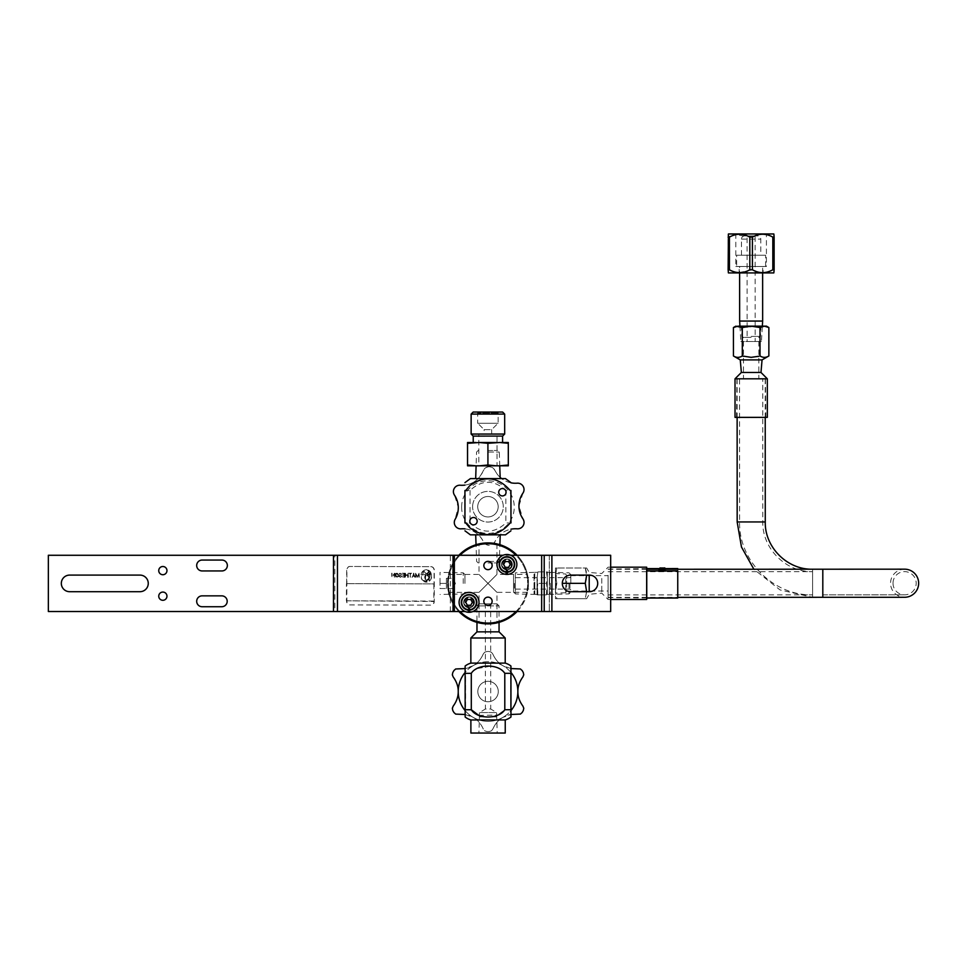 <?xml version="1.0" encoding="UTF-8"?>
<svg xmlns="http://www.w3.org/2000/svg" width="967" height="967" viewBox="0 0 967 967"><rect width="100%" height="100%" fill="white"/><g stroke="black" fill="none" stroke-linecap="round" stroke-linejoin="round"><path stroke-width="0.73" stroke-dasharray="4.83 3.63" d="M139.961 591.695A8.304 8.304 0 0 0 148.265 583.403A8.304 8.304 0 0 0 139.961 575.099L69.612 575.099A8.304 8.304 0 0 0 61.32 583.403A8.304 8.304 0 0 0 69.612 591.695L139.961 591.695M334.812 611.519L48.35 611.519L48.35 555.276L334.812 555.276L334.812 611.519L610.673 611.519L610.673 555.276L334.812 555.276M221.914 570.941A5.439 5.439 0 0 0 227.354 565.502A5.439 5.439 0 0 0 221.914 560.062L202.127 560.062A5.439 5.439 0 0 0 196.688 565.502A5.439 5.439 0 0 0 202.127 570.941L221.914 570.941M221.757 606.732L202.127 606.732A5.439 5.439 0 0 1 196.688 601.293A5.439 5.439 0 0 1 202.127 595.853L221.757 595.853A5.439 5.439 0 0 1 227.197 601.293A5.439 5.439 0 0 1 221.757 606.732M162.855 592.07A4.11 4.11 0 0 0 158.745 596.18A4.11 4.11 0 0 0 162.855 600.289A4.11 4.11 0 0 0 166.965 596.18A4.11 4.11 0 0 0 162.855 592.07M162.855 566.505A4.11 4.11 0 0 0 158.745 570.615A4.11 4.11 0 0 0 162.855 574.724A4.11 4.11 0 0 0 166.965 570.615A4.11 4.11 0 0 0 162.855 566.505M472.96 611.519L465.151 611.519M510.83 555.276L503.021 555.276M469.055 596.917A5.439 5.439 0 0 1 474.495 602.356A5.439 5.439 0 0 1 469.055 607.796A5.439 5.439 0 0 1 463.616 602.356A5.439 5.439 0 0 1 469.055 596.917A5.439 5.439 0 0 0 463.616 602.356A5.439 5.439 0 0 0 469.055 607.796A5.439 5.439 0 0 0 474.495 602.356A5.439 5.439 0 0 0 469.055 596.917M506.926 558.999A5.439 5.439 0 0 1 512.365 564.438A5.439 5.439 0 0 1 506.926 569.877A5.439 5.439 0 0 1 501.486 564.438A5.439 5.439 0 0 1 506.926 558.999A5.439 5.439 0 0 0 501.486 564.438A5.439 5.439 0 0 0 506.926 569.877A5.439 5.439 0 0 0 512.365 564.438A5.439 5.439 0 0 0 506.926 558.999M487.984 561.356A4.146 4.146 0 0 0 483.838 565.502A4.146 4.146 0 0 0 487.984 569.66A4.146 4.146 0 0 0 492.143 565.502A4.146 4.146 0 0 0 487.984 561.356M487.984 597.135A4.146 4.146 0 0 0 483.838 601.293A4.146 4.146 0 0 0 487.984 605.439A4.146 4.146 0 0 0 492.143 601.293A4.146 4.146 0 0 0 487.984 597.135M549.329 555.276L549.329 611.519L549.329 555.276M589.411 591.695A8.304 8.304 0 0 0 597.715 583.403A8.304 8.304 0 0 0 589.411 575.099L570.603 575.099A8.304 8.304 0 0 0 562.298 583.403A8.304 8.304 0 0 0 570.603 591.695L589.411 591.695M515.979 611.519A39.671 39.671 0 0 0 527.656 583.379A39.671 39.671 0 0 1 488.009 623.062A39.671 39.671 0 0 1 448.313 583.415A39.671 39.671 0 0 1 487.972 543.732A39.671 39.671 0 0 1 527.656 583.379A39.671 39.671 0 0 0 515.979 555.276M517.115 611.519A40.493 40.493 0 0 0 528.478 583.379L527.474 592.336L528.478 583.379L527.462 574.422L528.478 583.379A40.493 40.493 0 0 1 488.009 623.884A40.493 40.493 0 0 1 447.503 583.415A40.493 40.493 0 0 1 487.972 542.91A40.493 40.493 0 0 1 528.478 583.379A40.493 40.493 0 0 0 517.115 555.276M458.854 555.276A40.493 40.493 0 0 0 447.503 583.415L448.495 574.458L447.503 583.415L448.507 592.372L447.503 583.415A40.493 40.493 0 0 0 458.854 611.519M479.016 543.913C478.447 542.825 497.473 542.813 496.929 543.913C497.485 542.813 478.472 542.825 479.016 543.913L479.028 574.446L448.495 574.458M496.929 543.913L496.941 574.434L487.984 583.403L479.028 574.446L496.953 592.348L496.965 622.881C497.509 623.969 478.484 623.981 479.052 622.893C478.508 623.981 497.534 623.969 496.965 622.881M527.474 592.336L496.953 592.348L487.984 583.403L479.04 592.36L496.941 574.434L527.462 574.422M448.507 592.372L479.04 592.36L479.052 622.893M460.002 555.276A39.671 39.671 0 0 0 460.002 611.519M473.165 602.344A4.11 4.11 0 0 0 469.055 598.235A4.11 4.11 0 0 0 464.946 602.356A4.11 4.11 0 0 0 469.055 606.454A4.11 4.11 0 0 0 473.165 602.344A4.11 4.11 0 0 0 469.055 598.235A4.11 4.11 0 0 0 464.946 602.356A4.11 4.11 0 0 0 469.055 606.454A4.11 4.11 0 0 0 473.165 602.344M511.035 564.45A4.11 4.11 0 0 0 506.913 560.34A4.11 4.11 0 0 0 502.804 564.45A4.11 4.11 0 0 0 506.926 568.56A4.11 4.11 0 0 0 511.035 564.45A4.11 4.11 0 0 0 506.913 560.34A4.11 4.11 0 0 0 502.804 564.45A4.11 4.11 0 0 0 506.926 568.56A4.11 4.11 0 0 0 511.035 564.45M547.286 571.86L547.286 577.613L547.286 571.86L546.452 571.86L547.286 577.613L547.286 583.367L547.286 577.613L546.464 583.367L547.286 589.121L547.286 583.367L547.298 594.862L547.286 589.121L546.464 594.874L537.906 594.874L537.072 589.121L537.894 583.367L546.464 583.367L537.894 583.367L537.06 577.625L537.894 571.872L537.06 577.625L537.906 594.874L547.298 594.862L546.464 594.874L547.286 577.613L546.452 571.86L537.06 571.872L547.286 571.86M547.286 583.367L547.286 572.319L547.286 583.367M537.906 594.874L537.072 594.874L537.906 594.874M537.06 577.625L537.072 589.121L537.06 577.625M537.072 594.874L537.072 589.121L537.072 594.874M537.06 583.367L537.072 594.415L537.06 583.367M534.775 583.367L534.775 594.415L534.775 583.367M534.763 573.612L534.775 593.134L534.763 573.612L534.038 572.355L534.05 594.391L534.038 572.355L515.363 572.839L515.363 583.379L515.363 572.839L513.55 574.652L513.55 592.106L513.55 574.652M534.775 593.134L534.05 594.391L515.375 593.931L515.363 583.379L515.375 593.931L513.55 592.106M513.55 583.379L513.55 589.967L513.55 583.379M514.396 583.379L514.408 589.108L514.396 583.379M569.95 583.355L569.95 589.084L569.95 583.355M570.808 583.355L570.796 574.628L570.808 583.355M568.983 583.355L568.995 593.895L568.983 583.355M550.308 583.367L550.32 594.391L550.308 583.367M549.582 583.367L549.57 572.319L549.582 583.367M601.764 578.435L601.764 593.158L601.764 578.435M589.205 591.695L589.205 575.099M608.098 575.256L608.11 599.492L608.098 575.256M646.669 599.48L646.657 567.17M647.08 599.069L647.068 567.581M647.068 575.994L647.08 597.981L647.068 575.994M646.669 576.199L646.669 597.57L646.669 576.199M608.098 576.211L608.11 597.582L608.098 576.211M608.098 579.499L608.11 591.006L608.098 579.499M566.686 587.187L566.686 575.679L566.686 587.187M565.695 578.653L565.695 592.747L565.695 578.653M556.194 588.226L556.182 573.624L556.194 588.226M555.469 588.843L555.469 572.367L555.469 588.843M555.457 568.016L555.469 575.691L555.457 568.016L556.835 568.016L555.469 575.691L555.469 591.018L555.469 575.691L556.835 583.355L555.469 591.018L555.469 598.694L555.469 591.018L556.847 598.694L555.469 598.694L556.847 598.694L555.469 591.018L556.835 583.355L555.469 575.691L556.835 568.016L555.457 568.016M586.643 591.695L585.277 598.682L586.643 591.006L585.277 583.343C587.114 578.23 587.114 573.117 585.265 568.004L556.835 568.016L585.265 568.004C587.114 568.004 587.114 568.004 585.265 568.004C587.114 568.004 587.114 568.004 585.265 568.004L586.643 575.679M585.277 583.343L562.298 583.355M585.277 598.682C587.126 598.682 587.126 598.682 585.277 598.682C587.126 598.682 587.126 598.682 585.277 598.682L556.847 598.694L585.277 598.682M608.098 583.331L608.11 597.388L608.098 583.331M822.808 569.212L822.808 597.304L822.808 583.258L822.808 597.304L904.604 597.28A14.046 14.046 0 0 1 890.559 583.234A14.046 14.046 0 0 1 904.592 569.176L822.808 569.212L822.808 583.258L822.808 569.212L812.582 569.212L812.594 597.304L812.582 569.212M767.314 378.798L735.017 378.81M893.012 583.234A11.592 11.592 0 0 0 904.604 594.826A11.592 11.592 0 0 0 916.196 583.222A11.592 11.592 0 0 0 904.592 571.63A11.592 11.592 0 0 0 893.012 583.234M760.981 372.464L741.351 372.464M740.263 359.905L762.056 359.905M735.029 417.369L767.339 417.357M735.44 417.78L766.928 417.768M751.178 417.78L765.84 417.768L751.178 417.78M751.178 417.369L765.429 417.357L751.178 417.369M751.166 378.798L736.914 378.81L751.166 378.798M751.154 337.386L743.478 337.386L751.154 337.386M751.154 336.395L760.558 336.383L751.154 336.395M751.154 326.894L741.411 326.894L751.154 326.894M766.48 326.157L735.814 326.169M768.862 327.535L764.426 326.157L760.002 327.535L751.141 326.169L742.293 327.535L737.869 326.169L733.433 327.547M760.002 327.535L760.014 355.977C762.963 357.814 765.912 357.814 768.862 355.965M743.49 356.303L751.154 357.343L758.829 356.291M733.445 355.977C736.407 357.826 739.356 357.826 742.305 355.977L742.293 327.535M659.953 570.083L664.861 570.083M659.953 567.593L659.953 570.494L659.953 569.345L664.861 569.345L664.861 570.494L664.861 567.593M647.08 598.041L647.068 568.596L647.08 598.041M677.758 598.029L677.746 568.584M658.575 571.376L666.239 571.376L658.575 571.715L658.575 569.527L658.575 571.715M666.239 569.527L658.575 569.527M677.746 569.261L677.746 570.905M647.068 571.267L677.746 571.255M658.575 569.901L666.239 569.901M659.953 569.345L659.953 570.917M659.953 570.494L664.861 570.47L659.953 570.494M469.418 607.578L469.418 612.304A9.96 9.96 0 0 1 459.095 602.356A9.96 9.96 0 0 1 468.777 592.396A9.96 9.96 0 0 1 478.991 601.812A9.96 9.96 0 0 1 469.865 612.28L469.865 607.53A5.234 5.234 0 0 0 474.265 601.812A5.234 5.234 0 0 0 468.777 597.122A5.234 5.234 0 0 0 463.822 602.356A5.234 5.234 0 0 0 469.418 607.578L468.233 607.53L468.233 610.08M469.865 607.53L468.681 607.578A5.234 5.234 0 0 0 474.277 602.598A5.234 5.234 0 0 0 469.176 597.122A5.234 5.234 0 0 0 463.822 602.356A5.234 5.234 0 0 0 468.233 607.53M468.681 607.578L468.681 610.117M469.865 612.28L468.681 612.304M507.288 569.66L507.288 574.398A9.96 9.96 0 0 1 496.965 564.438A9.96 9.96 0 0 1 506.648 554.49A9.96 9.96 0 0 1 516.861 563.894A9.96 9.96 0 0 1 507.735 574.362L507.735 569.611A5.234 5.234 0 0 0 512.135 563.894A5.234 5.234 0 0 0 506.648 559.216A5.234 5.234 0 0 0 501.692 564.438A5.234 5.234 0 0 0 507.288 569.66L506.104 569.611L506.104 572.174M507.735 569.611L506.563 569.66A5.234 5.234 0 0 0 512.147 564.692A5.234 5.234 0 0 0 507.046 559.204A5.234 5.234 0 0 0 501.692 564.438A5.234 5.234 0 0 0 506.104 569.611M506.563 569.66L506.563 572.198M507.735 574.362L506.563 574.398M473.757 602.356A4.702 4.702 0 0 0 469.055 597.654A4.702 4.702 0 0 0 464.353 602.356A4.702 4.702 0 0 0 469.055 607.058A4.702 4.702 0 0 0 473.757 602.356M474.168 602.356A5.113 5.113 0 0 0 469.055 597.243A5.113 5.113 0 0 0 463.942 602.356A5.113 5.113 0 0 1 469.055 597.243A5.113 5.113 0 0 1 474.168 602.356A5.113 5.113 0 0 1 469.055 607.469A5.113 5.113 0 0 1 463.942 602.356A5.113 5.113 0 0 0 469.055 607.469A5.113 5.113 0 0 0 474.168 602.356M476.828 602.356A7.772 7.772 0 0 0 469.055 594.584A7.772 7.772 0 0 0 461.283 602.356A7.772 7.772 0 0 0 469.055 610.129A7.772 7.772 0 0 0 476.828 602.356M467.387 599.467L465.719 602.356L467.387 605.233L470.724 605.233L472.38 602.356L470.724 599.467L467.387 599.467M511.628 564.438A4.702 4.702 0 0 0 506.926 559.736A4.702 4.702 0 0 0 502.224 564.438A4.702 4.702 0 0 0 506.926 569.14A4.702 4.702 0 0 0 511.628 564.438M512.039 564.438A5.113 5.113 0 0 0 506.926 559.325A5.113 5.113 0 0 0 501.813 564.438A5.113 5.113 0 0 1 506.926 559.325A5.113 5.113 0 0 1 512.039 564.438A5.113 5.113 0 0 1 506.926 569.551A5.113 5.113 0 0 1 501.813 564.438A5.113 5.113 0 0 0 506.926 569.551A5.113 5.113 0 0 0 512.039 564.438M514.698 564.438A7.772 7.772 0 0 0 506.926 556.678A7.772 7.772 0 0 0 499.153 564.438A7.772 7.772 0 0 0 506.926 572.21A7.772 7.772 0 0 0 514.698 564.438M505.257 561.561L503.589 564.438L505.257 567.327L508.594 567.327L510.25 564.438L508.594 561.561L505.257 561.561M431.173 566.698A3.687 3.143 -90 0 1 434.304 570.397L434.243 601.474A3.687 3.143 -90 0 1 431.089 605.149L349.957 604.907A3.687 3.143 -90 0 1 346.827 601.22L346.887 570.143A3.687 3.143 -90 0 1 350.042 566.469L430.956 566.698A3.687 3.143 -90 0 1 434.098 570.397L434.062 583.887L346.44 583.633L433.857 583.887L433.82 601.063L346.404 600.809L346.44 583.633M346.645 583.633L346.682 570.143A3.687 3.143 -90 0 1 349.824 566.469L430.956 566.698M346.609 600.809L434.026 601.474A3.687 3.143 -90 0 1 430.883 605.149L349.752 604.907A3.687 3.143 -90 0 1 346.609 601.22L346.404 600.809M413.731 573.588L413.066 575.933L414.372 575.933L413.731 573.588L412.849 575.933L414.166 575.933L413.513 573.588M397.183 573.709L395.878 574.579L396.603 576.755L397.836 576.235L397.848 574.229L396.397 573.709L395.66 574.579L395.878 576.489L397.256 576.67L397.703 574.579L396.978 573.709M429.07 572.234A5.633 4.811 -90 0 0 426.423 573.733A5.173 4.424 -90 0 1 424.138 570.373A6.189 5.294 -90 0 1 426.435 569.756A6.189 5.294 -90 0 1 426.991 569.793A5.742 4.908 -90 0 1 429.07 572.234L428.852 572.234A5.633 4.811 90 0 0 426.217 573.733A5.173 4.424 -90 0 1 423.933 570.373A6.189 5.294 -90 0 1 426.229 569.756A6.189 5.294 -90 0 1 426.785 569.793A5.742 4.908 -90 0 1 428.852 572.234M423.437 581.058A6.358 5.439 -90 0 0 424.706 581.227A6.358 5.439 -90 0 0 425.843 581.094A5.633 4.811 -90 0 0 426.677 582.146A6.189 5.294 -90 0 1 426.435 582.146A6.189 5.294 -90 0 1 423.437 581.058L423.22 581.058A6.358 5.439 90 0 0 424.489 581.227A6.358 5.439 90 0 0 425.625 581.094A5.633 4.811 90 0 0 426.471 582.146A6.189 5.294 -90 0 1 426.229 582.146A6.189 5.294 -90 0 1 423.22 581.058M426.096 580.381A4.992 4.267 -90 0 1 426.35 574.797A4.883 4.182 -90 0 1 428.865 577.928A5.742 4.908 -90 0 1 426.096 580.381L425.879 580.381A4.992 4.267 -90 0 1 426.133 574.797A4.883 4.182 -90 0 1 428.647 577.928A5.742 4.908 -90 0 1 425.879 580.381M426.411 580.913A6.358 5.439 -90 0 0 429.01 578.75A4.883 4.182 -90 0 1 428.586 581.614A6.189 5.294 -90 0 1 427.474 582.025A4.992 4.267 -90 0 1 426.411 580.913L426.193 580.913A6.358 5.439 90 0 0 428.804 578.75A4.883 4.182 -90 0 1 428.369 581.614A6.189 5.294 -90 0 1 427.269 582.025A4.992 4.267 -90 0 1 426.193 580.913M429.288 581.179A6.189 5.294 -90 0 0 431.415 573.818A5.838 4.992 -90 0 1 430.134 574.628A6.358 5.439 -90 0 1 429.408 578.061A5.464 4.678 -90 0 1 429.288 581.179L429.07 581.179A5.464 4.678 90 0 0 429.191 578.061A6.358 5.439 90 0 0 429.928 574.628A5.838 4.992 90 0 0 431.197 573.818A6.189 5.294 -90 0 1 429.07 581.179M430.714 572.295A6.189 5.294 -90 0 0 428.381 570.192A6.358 5.439 -90 0 1 429.626 572.174A5.633 4.811 -90 0 1 429.747 572.174A5.633 4.811 -90 0 1 430.714 572.295L430.496 572.295A5.633 4.811 90 0 0 429.529 572.174A5.633 4.811 90 0 0 429.421 572.174A6.358 5.439 90 0 0 428.163 570.192A6.189 5.294 -90 0 1 430.496 572.295M426.979 574.011A4.992 4.267 -90 0 1 429.3 572.851A5.742 4.908 -90 0 1 429.578 574.12A5.173 4.424 -90 0 1 428.429 574.301A5.173 4.424 -90 0 1 426.979 574.011L426.773 574.011A4.992 4.267 -90 0 1 429.082 572.851A5.742 4.908 -90 0 1 429.36 574.12A5.173 4.424 -90 0 1 428.224 574.301A5.173 4.424 -90 0 1 426.773 574.011M430.073 573.927A6.358 5.439 -90 0 0 429.844 572.827A4.992 4.267 -90 0 1 431.137 573.093A6.189 5.294 -90 0 1 431.173 573.189A5.173 4.424 -90 0 1 430.073 573.927L429.868 573.927A6.358 5.439 90 0 0 429.638 572.827A4.992 4.267 -90 0 1 430.919 573.093A6.189 5.294 -90 0 1 430.968 573.189A5.173 4.424 -90 0 1 429.868 573.927M429.179 577.239A5.464 4.678 -90 0 0 427.535 574.882A5.838 4.992 -90 0 0 428.429 574.966A5.838 4.992 -90 0 0 429.614 574.809A5.742 4.908 -90 0 1 429.179 577.239L428.961 577.239A5.464 4.678 90 0 0 427.317 574.882A5.838 4.992 90 0 0 428.224 574.966A5.838 4.992 90 0 0 429.408 574.809A5.742 4.908 -90 0 1 428.961 577.239M425.794 574.603A5.633 4.811 -90 0 0 425.54 580.538A5.742 4.908 -90 0 1 424.706 580.623A5.742 4.908 -90 0 1 422.374 579.934A6.189 5.294 -90 0 1 421.213 576.997A4.883 4.182 -90 0 1 424.876 574.483A4.883 4.182 -90 0 1 425.794 574.603L425.577 574.603A5.633 4.811 90 0 0 425.323 580.538A5.742 4.908 -90 0 1 424.489 580.623A5.742 4.908 -90 0 1 422.168 579.934A6.189 5.294 -90 0 1 421.008 576.997A4.883 4.182 -90 0 1 424.658 574.483A4.883 4.182 -90 0 1 425.577 574.603M423.413 570.856A4.255 3.638 -90 0 1 421.165 575.413A6.189 5.294 -90 0 1 423.413 570.856L423.208 570.856A4.255 3.638 -90 0 1 420.947 575.413A6.189 5.294 -90 0 1 423.208 570.856M416.197 574.12L416.197 577.335L415.762 573.238L417.502 576.9L419.267 573.25L419.255 577.347L418.82 574.12L417.792 577.335L415.991 574.12L415.544 577.335L415.556 573.238L417.297 576.9L419.049 573.25L419.037 577.347L418.614 574.12L417.587 577.335L415.991 574.12M413.441 573.238L415.169 577.335L414.444 576.284L412.994 576.284L412.256 577.323L413.803 573.238L414.964 577.335L414.239 576.284L412.776 576.284L412.051 577.323L413.223 573.238M408.92 573.226L411.688 573.226L410.516 573.661L410.516 577.311L410.081 573.661L408.703 573.226L411.471 573.226L410.31 573.661L410.298 577.311L409.875 573.661L408.703 573.226M407.893 577.311L407.893 575.389L405.85 575.389L405.415 577.299L405.427 573.213L405.85 574.869L407.893 574.869L408.34 573.226L408.328 577.311L407.675 577.311L407.687 575.389L405.644 575.389L405.197 577.299L405.209 573.213L405.644 574.869L407.687 574.869L408.122 573.226L407.675 577.311M402.212 576.767L404.399 576.779L404.399 575.389L402.502 575.377L404.399 574.857L404.399 573.733L402.212 573.201L404.835 573.213L404.835 577.299L401.994 576.767L404.182 576.779L404.182 575.389L402.296 574.857L404.182 574.857L404.194 573.733L402.006 573.201L404.629 573.213L404.617 577.299L401.994 576.767M399.589 574.156L400.108 573.201L401.341 573.806L401.051 575.196L399.371 575.981L400.024 576.767L401.631 576.163L400.604 577.287L398.936 575.897L400.906 573.987L398.948 574.156L399.891 573.201L401.124 573.806L400.834 575.196L399.153 575.981L399.806 576.767L401.414 576.163L400.398 577.287L398.718 576.332L400.689 574.676L400.471 573.806L399.383 574.156M397.195 573.189L398.356 574.579L398.126 576.67L397.183 577.275L395.648 576.67L395.443 574.579L396.24 573.274L397.63 573.455L397.63 577.021L396.023 577.19L395.225 575.885L395.443 573.794L396.978 573.189M394.415 577.275L394.415 573.697L391.937 577.263L391.949 573.177L392.372 576.658L394.862 573.177L394.85 577.275L394.198 577.275L394.21 573.697L391.72 577.263L391.732 573.177L392.167 576.658L394.645 573.177L394.198 577.275M446.403 583.415L446.403 588.528L446.403 580.865L446.403 583.415L440.021 583.427L446.403 583.415M452.786 583.415L452.786 578.302L452.786 583.415M446.403 580.865L446.403 578.314L446.403 580.865M446.403 578.314L452.786 578.302L455.421 583.415L452.786 588.528L440.021 588.54L440.009 578.314L440.021 588.54L446.403 588.528L446.403 585.978L446.403 588.528M440.021 583.427L440.009 572.379L440.021 583.427M448.531 583.415L448.543 594.463L448.531 583.415M463.229 583.415L463.229 572.827L463.229 583.415M464.958 583.415L464.958 574.555L464.958 583.415M739.139 266.493L763.108 266.481L739.139 266.493L739.139 272.924L763.108 272.924L763.108 266.481M739.622 266.493L762.625 266.481L739.622 266.493L739.622 272.924M763.108 272.924L739.139 272.924M728.429 272.936L773.83 272.912M728.127 272.621L728.127 269.793L736.781 272.392M738.836 272.609L752.435 269.781C759.228 273.576 766.033 273.576 772.826 269.769L774.132 269.769L774.132 272.609M728.127 269.793L728.115 234.28M773.818 233.954L728.417 233.966M766.408 233.954L735.814 233.966L766.408 233.954L766.42 266.481L735.827 266.493L735.814 233.966M774.12 234.256L774.12 237.096L772.814 237.096C766.009 233.301 759.216 233.301 752.423 237.108L735.428 234.776M734.195 235.102L730.895 236.383M729.432 269.793L729.42 237.108L728.115 237.108M749.824 269.781L749.812 237.108M752.423 237.108L752.435 269.781M772.826 269.769L772.814 237.096M774.12 237.096L774.132 269.769M735.827 266.493L766.42 266.481M736.636 266.493L765.622 266.481L736.636 266.493L736.636 255.215L765.61 255.203L736.636 255.215M765.622 266.481L765.61 255.203M760.787 255.215L741.459 255.215L760.787 255.215L760.775 239.115A3.215 3.215 0 0 0 757.56 235.888L744.675 235.9L757.56 235.888M741.459 255.215L741.459 239.115A3.215 3.215 0 0 1 744.675 235.9M755.142 235.888L747.092 235.9L755.142 235.888L755.179 341.496L747.128 341.508L747.092 235.9M761.428 341.496L740.879 341.508L761.428 341.496L762.347 326.157M747.128 341.508L755.179 341.496M739.948 326.169L740.879 341.508M762.649 321.056L739.646 321.056M762.625 272.924L762.625 266.481M470.409 534.848L505.511 534.824M487.96 534.836L500.229 534.824L487.96 534.836M487.972 561.392L499.323 561.392L487.972 561.392M487.972 562.951L497.715 562.939L487.972 562.951M510.963 522.035L510.963 522.942L505.85 523.014C493.932 533.844 482.001 533.857 470.059 523.038L464.946 522.966L464.946 522.059M464.934 491.405L464.934 490.499L470.047 490.414C481.977 479.584 493.907 479.584 505.826 490.402L510.939 490.474L510.963 522.942M505.826 490.402L505.85 523.014M510.939 490.474L510.939 491.381M470.385 478.605L505.475 478.592M487.936 478.605L500.205 478.592L487.936 478.605M487.912 452.036L499.262 452.036L487.912 452.036M487.912 450.489L497.654 450.477L487.912 450.489M510.951 516.414L510.939 493.388L510.951 516.414M510.951 501.728L510.54 493.388L510.951 501.728M464.934 490.499L464.946 522.966M464.946 516.438L465.345 493.412L464.946 516.438M464.934 493.412L464.946 501.752L465.345 493.412M470.047 490.414L470.059 523.038M498.174 506.708A10.226 10.226 0 0 1 487.948 516.946A10.226 10.226 0 0 1 477.722 506.72A10.226 10.226 0 0 1 487.936 496.494A10.226 10.226 0 0 1 498.174 506.708A10.226 10.226 0 0 1 487.948 516.946A10.226 10.226 0 0 1 477.722 506.72A10.226 10.226 0 0 1 487.936 496.494A10.226 10.226 0 0 1 498.174 506.708M477.178 521.177A3.687 3.687 0 0 0 473.492 517.502A3.687 3.687 0 0 0 469.817 521.189A3.687 3.687 0 0 0 473.504 524.863A3.687 3.687 0 0 0 477.178 521.177M506.079 492.251A3.687 3.687 0 0 0 502.393 488.565A3.687 3.687 0 0 0 498.718 492.251A3.687 3.687 0 0 0 502.405 495.926A3.687 3.687 0 0 0 506.079 492.251M500.157 477.384A22.737 22.737 0 0 1 494.899 470.349A6.382 6.382 0 0 0 483.198 470.796C478.508 480.877 470.856 485.688 460.268 485.229C456.098 485.41 453.813 487.525 453.402 491.599L458.285 507.095L454.297 522.482C454.635 526.483 456.92 528.611 461.174 528.84C471.28 528.502 478.701 532.781 483.427 541.677A6.382 6.382 0 0 0 494.935 541.677A22.737 22.737 0 0 1 510.963 529.191M510.939 482.811A22.737 22.737 0 0 1 501.607 478.592M464.958 528.864A22.737 22.737 0 0 1 483.427 541.677C487.332 546.464 491.163 546.464 494.935 541.677C499.552 532.829 506.974 528.55 517.176 528.816C521.382 528.623 523.667 526.507 524.054 522.446L518.953 505.995L524.029 489.544C523.618 485.47 521.322 483.343 517.152 483.186C506.986 483.488 499.564 479.209 494.899 470.349C490.873 465.429 486.969 465.574 483.198 470.796A22.737 22.737 0 0 1 464.934 485.108M472.609 506.72A15.339 15.339 0 0 1 487.936 491.381A15.339 15.339 0 0 1 503.287 506.708A15.339 15.339 0 0 1 487.96 522.047A15.339 15.339 0 0 1 472.609 506.72A15.339 15.339 0 0 0 487.96 522.047A15.339 15.339 0 0 0 503.287 506.708A15.339 15.339 0 0 0 487.936 491.381A15.339 15.339 0 0 0 472.609 506.72M461.634 507.095A26.314 26.314 0 0 1 487.936 480.768A26.314 26.314 0 0 1 514.263 507.071A26.314 26.314 0 0 1 487.96 533.397A26.314 26.314 0 0 1 461.634 507.095M508.304 442.499L499.758 442.499L508.304 443.321M467.52 443.333L476.066 442.511L467.52 442.523M476.066 442.511L487.912 443.321L496.446 442.499L479.378 442.511M496.446 442.499L499.758 442.499M473.226 442.511L502.598 442.499L473.226 442.511M473.226 436.093L502.586 436.081L473.226 436.093M473.189 436.093L502.635 436.081M471.134 434.05L504.677 434.038M504.665 414.081L471.134 414.094M502.622 412.039L473.177 412.051M499.141 412.039L476.646 412.051L499.141 412.039A1.027 1.027 0 0 0 498.126 413.054L498.126 423.28L477.674 423.292L498.126 423.28M476.646 412.051A1.027 1.027 0 0 1 477.674 413.066L477.674 423.292M477.783 423.292L498.029 423.28L477.783 423.292L484.116 429.626L491.683 429.626L498.029 423.28M491.695 434.328L491.683 429.626L484.116 429.626L484.129 434.328L491.695 434.328L484.129 434.328M478.81 434.34L497.002 434.328L478.81 434.34L478.822 465.828L497.026 465.816L497.002 434.328M467.532 465.828L508.316 465.804M497.026 465.816L478.822 465.828M508.316 464.994L499.77 465.816L499.262 452.036L497.654 450.477M496.458 465.816L487.924 465.006L479.39 465.828M476.078 465.828L467.532 465.018M487.912 443.321L487.924 465.006M465.562 706.877L465.55 676.199L465.151 706.877M465.163 717.031L465.139 673.346L471.292 673.334L471.304 709.742L465.151 709.742M465.151 696.651L465.139 676.199L465.151 696.651M478.762 715.399L498.283 715.012M503.976 710.83L504.798 709.718L510.963 709.718L510.939 673.322L504.786 673.322L503.952 672.21M505.233 719.944L470.881 719.956M470.893 733.046L505.245 733.034M478.919 733.046L497.219 733.034L478.919 733.046L479.414 716.885L496.712 716.885L497.219 733.034M496.712 716.885L479.414 716.885M479.427 716.885L496.687 716.885L479.427 716.885L479.427 712.594L496.687 712.582L479.427 712.594L485.398 709.004L490.716 709.004L496.687 712.582L496.687 716.885M484.322 603.843L485.337 604.871L485.398 709.004L490.716 709.004L490.656 604.871L485.337 604.871L490.656 604.871L491.683 603.843L484.322 603.843L491.683 603.843M479.003 603.855L497.002 603.843L479.003 603.855L476.961 605.898L499.045 605.886L476.961 605.898L476.973 622.361M497.002 603.843L499.045 605.886L499.057 622.349M476.973 631.862L499.057 631.85M505.197 637.99L470.844 638.002M510.939 666.021L510.939 673.322M500.833 669.454L499.552 668.681M498.235 668.028L495.285 666.976M493.786 666.614L492.215 666.336M490.692 666.154L476.501 668.705M475.232 669.466L472.996 671.279M472.875 671.4L471.292 673.334M470.856 663.12L505.209 663.096M504.798 709.718L504.786 673.322M477.819 691.538A10.226 10.226 0 0 0 488.057 701.752A10.226 10.226 0 0 0 498.271 691.526A10.226 10.226 0 0 0 488.045 681.3A10.226 10.226 0 0 0 477.819 691.538A10.226 10.226 0 0 1 488.045 681.3A10.226 10.226 0 0 1 498.271 691.526A10.226 10.226 0 0 1 488.057 701.752A10.226 10.226 0 0 1 477.819 691.538M510.939 672.428A29.808 29.808 0 0 0 465.139 672.452M465.151 710.624A29.808 29.808 0 0 0 510.963 710.6M510.939 668.548L502.937 665.707C498.549 663.253 495.164 659.361 492.807 654.006L491.381 652.229L489.217 651.504A40.034 40.034 0 0 0 486.836 651.504L484.672 652.229L483.246 654.018C480.901 659.361 477.517 663.265 473.129 665.719L465.127 668.572M452.326 674.809L452.786 672.573A40.034 40.034 0 0 1 453.97 670.506L455.675 668.983L457.935 668.656C463.737 669.285 468.802 668.306 473.129 665.719C477.517 663.265 480.889 659.361 483.246 654.018L484.672 652.229L486.836 651.504A40.034 40.034 0 0 1 489.217 651.504L491.381 652.229L492.807 654.006C495.164 659.361 498.537 663.253 502.937 665.707C507.264 668.282 512.329 669.249 518.131 668.62L520.391 668.959L522.095 670.469A40.034 40.034 0 0 1 523.292 672.536L523.751 674.761L522.917 676.888C519.46 681.602 517.78 686.473 517.865 691.514C517.78 696.542 519.472 701.413 522.929 706.128L523.776 708.255L523.316 710.491A40.034 40.034 0 0 1 522.12 712.558L520.415 714.069L518.155 714.408C512.353 713.779 507.288 714.758 502.973 717.345A29.808 29.808 0 0 1 458.237 691.55C458.31 686.51 456.617 681.638 453.16 676.924L452.326 674.809M465.151 714.504L473.153 717.357C468.838 714.77 463.773 713.803 457.959 714.444L455.699 714.105L453.994 712.594A40.034 40.034 0 0 1 452.798 710.527L452.338 708.291L453.172 706.164C456.629 701.45 458.31 696.578 458.237 691.55A29.808 29.808 0 0 1 502.937 665.707A29.808 29.808 0 0 1 502.973 717.345C498.573 719.786 495.201 723.691 492.844 729.045L491.429 730.834L489.266 731.548A40.034 40.034 0 0 1 486.872 731.548A40.034 40.034 0 0 0 489.266 731.548L491.429 730.834L492.844 729.045C495.201 723.691 498.573 719.799 502.973 717.345L510.963 714.48M483.295 729.045C480.937 723.703 477.553 719.799 473.153 717.357C477.553 719.799 480.925 723.703 483.295 729.045L484.709 730.834L486.872 731.548L484.709 730.834L483.295 729.045M510.951 696.627L510.939 676.175L510.552 706.853L510.528 676.175L510.552 706.853M333.482 611.519L333.482 555.276M541.665 611.519L541.665 555.276M454.345 555.276L454.345 611.519M551.891 555.276L551.891 611.519M450.368 611.519L450.368 555.276M765.272 521.938L737.168 521.938M751.214 521.938L739.622 521.938L751.214 521.938M812.582 583.258L812.594 594.85L812.582 583.258M664.861 569.273L659.953 569.273M659.953 570.071L664.861 570.071M664.861 569.212L659.953 569.212M659.953 569.611L664.861 569.611M659.953 568.874L664.861 568.874M664.861 571.146L659.953 571.146M741.459 239.115L760.775 239.115L741.459 239.115M498.126 413.054L477.674 413.066L498.126 413.054M537.06 572.331L534.763 572.331M537.072 594.415L534.775 594.415M570.796 576.779L569.95 577.625L514.396 577.662L513.55 576.803M570.808 589.93L569.95 589.084L514.408 589.108L513.55 589.967M570.796 574.628L568.983 572.815L550.308 572.343L549.57 573.6M549.582 593.122L550.32 594.391L568.995 593.895L570.808 592.082M549.57 572.319L547.286 572.319M549.582 594.403L547.298 594.403M610.673 599.492L608.11 599.492L601.764 593.158L589.217 594.246L586.655 598.682M610.673 567.182L608.098 567.182L601.764 573.528L589.205 572.44L586.643 568.004M608.098 569.08L647.068 568.656M608.11 597.582L647.08 597.981M555.469 572.367L556.182 573.624L565.683 573.951L566.686 575.679L608.098 575.667M565.695 592.735L566.686 591.018L608.11 591.006M565.695 592.747L556.194 593.085L555.469 594.342M608.098 569.285L647.068 569.273M608.11 597.388L677.758 597.364M822.808 597.304L812.594 597.304L780.043 589.93L753.873 569.237M737.132 417.78L737.12 378.81M765.223 417.768L765.211 378.798M608.11 594.935L812.594 594.85C773.612 595.877 738.631 560.92 739.622 521.938L739.574 378.81M822.808 594.85L904.604 594.826L822.808 594.85M608.098 571.739L812.582 571.666C786.002 572.367 762.141 548.519 762.806 521.938L762.758 378.798M765.417 378.798L765.84 417.768M736.914 378.81L736.516 417.78M762.129 326.157L760.884 326.882L760.558 336.383L758.817 337.374L758.829 378.798M740.166 326.169L741.411 326.894L741.749 336.395L743.478 337.386L743.502 378.798M677.758 597.63L647.08 597.63M464.97 592.263L463.241 593.992L440.021 594.463M464.958 574.555L463.229 572.827L440.009 572.379M478.242 562.951L476.634 561.404L476.042 544.711M497.715 562.939L499.323 561.392L499.891 544.699M478.182 450.489L476.574 452.048L476.102 465.828"/><path stroke-width="1.45" d="M148.265 583.403A8.304 8.304 0 0 1 139.961 591.695L69.612 591.695A8.304 8.304 0 0 1 61.32 583.403A8.304 8.304 0 0 1 69.612 575.099L139.961 575.099A8.304 8.304 0 0 1 148.265 583.403M510.83 555.276L610.673 555.276L610.673 611.519L472.96 611.519M465.151 611.519L48.35 611.519L48.35 555.276L503.021 555.276M544.216 555.276L544.216 611.519L544.216 555.276M487.984 561.356A4.146 4.146 0 0 1 492.143 565.502A4.146 4.146 0 0 1 487.984 569.66A4.146 4.146 0 0 1 483.838 565.502A4.146 4.146 0 0 1 487.984 561.356M487.984 605.439A4.146 4.146 0 0 1 483.838 601.293A4.146 4.146 0 0 1 487.984 597.135A4.146 4.146 0 0 1 492.143 601.293A4.146 4.146 0 0 1 487.984 605.439M221.914 560.062A5.439 5.439 0 0 1 227.354 565.502A5.439 5.439 0 0 1 221.914 570.941L202.127 570.941A5.439 5.439 0 0 1 196.688 565.502A5.439 5.439 0 0 1 202.127 560.062L221.914 560.062M202.127 606.732L221.757 606.732A5.439 5.439 0 0 0 227.197 601.293A5.439 5.439 0 0 0 221.757 595.853L202.127 595.853A5.439 5.439 0 0 0 196.688 601.293A5.439 5.439 0 0 0 202.127 606.732M162.855 600.289A4.11 4.11 0 0 1 158.745 596.18A4.11 4.11 0 0 1 162.855 592.07A4.11 4.11 0 0 1 166.965 596.18A4.11 4.11 0 0 1 162.855 600.289M162.855 574.724A4.11 4.11 0 0 1 158.745 570.615A4.11 4.11 0 0 1 162.855 566.505A4.11 4.11 0 0 1 166.965 570.615A4.11 4.11 0 0 1 162.855 574.724M589.411 575.099A8.304 8.304 0 0 1 597.715 583.403A8.304 8.304 0 0 1 589.411 591.695L570.603 591.695A8.304 8.304 0 0 1 562.298 583.403A8.304 8.304 0 0 1 570.603 575.099L589.411 575.099M517.115 555.276A40.493 40.493 0 0 0 458.854 555.276M458.854 611.519A40.493 40.493 0 0 0 517.115 611.519M460.002 611.519A39.671 39.671 0 0 0 515.979 611.519M515.979 555.276A39.671 39.671 0 0 0 460.002 555.276M589.205 575.099L589.205 591.695M610.673 567.182L646.657 567.17L646.669 575.244L646.669 599.48L610.673 599.492M646.657 567.17L646.669 599.48M586.631 575.099L585.277 583.343L586.643 591.695M585.277 583.343L562.298 583.355M918.65 583.222A14.046 14.046 0 0 1 904.604 597.28L822.808 597.304L822.808 569.212L904.592 569.176A14.046 14.046 0 0 1 918.65 583.222M760.981 372.464L767.314 378.798L735.017 378.81L741.351 372.464L760.981 372.464L762.056 359.905L740.263 359.905L733.445 355.977L733.433 327.547L737.869 326.169L764.426 326.157L766.48 326.157L768.862 327.535L764.426 326.157L760.002 327.535L751.141 326.169L742.293 327.535L735.814 326.169L733.433 327.547M767.314 378.798L767.339 417.357L751.178 417.369L735.029 417.369L735.017 378.81M767.339 417.357L735.029 417.369M762.056 359.905L768.862 355.965L768.862 327.535M758.829 356.291L751.154 357.343L742.305 355.977C739.356 357.826 736.407 357.826 733.445 355.977M768.862 355.965C765.912 357.814 762.963 357.814 760.014 355.977L760.002 327.535M742.293 327.535L742.305 355.977L743.49 356.303M659.953 568.596L664.861 568.596M659.953 567.992L664.861 567.992M664.861 570.699L664.861 569.345M664.861 570.808L659.953 570.917L659.953 568.934L664.861 568.934L664.861 570.808L659.953 570.808M647.068 568.596L677.746 568.584L647.068 569.007M664.861 570.917L677.746 570.905L677.758 598.029L647.08 598.041M659.953 570.917L647.068 570.917M468.233 610.08L468.233 612.28L469.418 612.304M468.681 610.117L468.681 612.304A9.96 9.96 0 0 0 479.003 602.598A9.96 9.96 0 0 0 469.176 592.396A9.96 9.96 0 0 0 459.095 602.356A9.96 9.96 0 0 0 468.233 612.28M506.104 572.174L506.104 574.362L507.288 574.398M506.563 572.198L506.563 574.398A9.96 9.96 0 0 0 516.874 564.692A9.96 9.96 0 0 0 507.046 554.49A9.96 9.96 0 0 0 496.965 564.438A9.96 9.96 0 0 0 506.104 574.362M476.828 602.356A7.772 7.772 0 0 0 469.055 594.584A7.772 7.772 0 0 0 461.283 602.356A7.772 7.772 0 0 0 469.055 610.129A7.772 7.772 0 0 0 476.828 602.356M476.417 602.356A7.361 7.361 0 0 1 469.055 609.718A7.361 7.361 0 0 1 461.694 602.356A7.361 7.361 0 0 1 469.055 594.995A7.361 7.361 0 0 1 476.417 602.356M467.387 599.467L465.719 602.356L467.387 605.233L470.724 605.233L472.38 602.356L470.724 599.467L467.387 599.467M514.698 564.438A7.772 7.772 0 0 0 506.926 556.678A7.772 7.772 0 0 0 499.153 564.438A7.772 7.772 0 0 0 506.926 572.21A7.772 7.772 0 0 0 514.698 564.438M514.287 564.438A7.361 7.361 0 0 1 506.926 571.799A7.361 7.361 0 0 1 499.564 564.438A7.361 7.361 0 0 1 506.926 557.077A7.361 7.361 0 0 1 514.287 564.438M505.257 561.561L503.589 564.438L505.257 567.327L508.594 567.327L510.25 564.438L508.594 561.561L505.257 561.561M772.814 237.096L772.826 269.769L774.132 269.769L773.83 272.912L728.429 272.936L728.127 269.793L729.432 269.793L729.42 237.108C736.213 233.313 743.007 233.301 749.812 237.108L752.423 237.108C759.216 233.301 766.009 233.301 772.814 237.096L774.12 237.096L773.818 233.954L728.417 233.966L728.127 269.793M736.781 272.392L738.836 272.609M772.826 269.769C766.033 273.576 759.228 273.576 752.435 269.781L749.824 269.781C743.031 273.588 736.225 273.588 729.432 269.793M728.115 237.108L730.895 236.383M735.428 234.776L734.195 235.102M774.132 269.769L774.12 237.096M752.435 269.781L752.423 237.108M749.812 237.108L749.824 269.781M739.948 326.169L739.646 321.056L762.649 321.056L762.347 326.157M739.646 321.056L739.622 272.924M762.649 321.056L762.625 272.924M510.963 530.798L505.511 534.824L470.409 534.848L464.958 530.823M464.946 522.966L464.946 522.059L469.551 527.547C479.584 535.235 495.878 540.456 510.963 522.035L510.963 522.942M510.939 490.474L510.939 491.381C495.261 472.621 479.33 478.496 469.527 485.905L464.934 491.405L464.934 490.499M510.939 482.606L505.475 478.592L470.385 478.605L464.934 482.63M510.963 522.035L510.939 491.381M464.946 522.059L464.934 491.405M477.178 521.177A3.687 3.687 0 0 0 473.492 517.502A3.687 3.687 0 0 0 469.817 521.189A3.687 3.687 0 0 0 473.504 524.863A3.687 3.687 0 0 0 477.178 521.177M506.079 492.251A3.687 3.687 0 0 0 502.393 488.565A3.687 3.687 0 0 0 498.718 492.251A3.687 3.687 0 0 0 502.405 495.926A3.687 3.687 0 0 0 506.079 492.251M464.934 485.108A22.737 22.737 0 0 1 460.268 485.229A6.382 6.382 0 0 0 454.478 495.14A22.737 22.737 0 0 1 455.167 519.255A6.382 6.382 0 0 0 461.174 528.84A22.737 22.737 0 0 1 464.958 528.864M510.963 529.191A22.737 22.737 0 0 1 517.176 528.816A6.382 6.382 0 0 0 522.929 518.844A22.737 22.737 0 0 1 522.917 493.146A6.382 6.382 0 0 0 517.152 483.186A22.737 22.737 0 0 1 510.939 482.811M501.607 478.592A22.737 22.737 0 0 1 500.157 477.384M508.304 442.499L508.316 465.804L508.304 443.321L499.758 442.499L508.304 442.499L508.304 443.321M499.758 442.499L487.912 443.321L487.924 465.006L496.458 465.816L467.532 465.828L467.545 465.018L467.532 465.828M487.912 443.321L479.378 442.511L496.446 442.499M479.378 442.511L467.532 443.333L467.52 442.523L476.066 442.511M467.52 442.523L467.532 465.018L476.078 465.828M473.226 442.511L473.226 436.093M502.598 442.499L502.586 436.081M504.677 434.038L502.635 436.081L473.189 436.093L471.134 434.05L471.134 414.094L504.665 414.081L504.677 434.038L471.134 434.05M471.134 414.094L473.177 412.051L502.622 412.039L504.665 414.081M508.316 465.804L496.458 465.816M500.205 478.592L499.746 465.816L508.304 464.994M479.39 465.828L487.924 465.006M467.532 443.333L467.545 465.018M471.292 673.334C477.214 663.64 498.851 663.628 504.786 673.322L510.939 673.322L510.963 709.718L504.798 709.718C498.875 719.412 477.239 719.424 471.304 709.742L471.292 673.334L465.139 673.346L465.127 666.045L465.163 717.031A17.261 17.261 0 0 0 470.881 719.956L470.893 733.046L505.245 733.034L505.233 719.944A17.261 17.261 0 0 0 510.963 717.006L510.963 709.718L510.963 717.006M465.151 709.742L471.304 709.742L478.762 715.399M498.283 715.012L503.976 710.83M499.057 622.349L499.057 631.85L476.973 631.862L476.973 622.361M499.057 631.85L505.197 637.99L470.844 638.002L476.973 631.862M470.844 638.002L470.856 663.12L505.209 663.096L505.197 637.99M470.856 663.12A17.261 17.261 0 0 0 465.127 666.045M510.939 673.322L510.939 666.021A17.261 17.261 0 0 0 505.209 663.096M503.952 672.21L503.311 671.509M503.009 671.195L502.187 670.457M501.788 670.131L500.833 669.454M499.552 668.681L498.235 668.028M495.285 666.976L493.786 666.614M492.215 666.336L490.692 666.154M476.501 668.705L475.232 669.466M465.139 672.452A29.808 29.808 0 0 0 465.151 710.624M510.963 710.6A29.808 29.808 0 0 0 510.939 672.428M465.127 668.572L455.675 668.983L453.97 670.506A40.034 40.034 0 0 0 452.786 672.573L452.326 674.809L453.16 676.924C456.617 681.638 458.31 686.51 458.237 691.55C458.31 696.578 456.629 701.45 453.172 706.164L452.338 708.291L452.798 710.527A40.034 40.034 0 0 0 453.994 712.594L455.699 714.105L465.151 714.504M510.963 714.48L520.415 714.069L522.12 712.558A40.034 40.034 0 0 0 523.316 710.491L523.776 708.255L522.929 706.128C519.472 701.413 517.792 696.542 517.865 691.514C517.78 686.485 519.46 681.602 522.917 676.888L523.751 674.761L523.292 672.536A40.034 40.034 0 0 0 522.095 670.469L520.391 668.959L510.939 668.548M510.951 696.627L510.963 706.853M470.881 719.956L505.233 719.944M504.786 673.322L504.798 709.718M551.891 611.519L551.891 555.276M541.665 555.276L541.665 611.519M454.345 611.519L454.345 555.276M453.027 555.276L453.027 611.519M337.459 611.519L337.459 555.276M333.482 555.276L333.482 611.519M753.873 569.237L741.471 547.02L737.168 521.938L765.272 521.938C764.619 547.201 787.307 569.877 812.582 569.212M647.068 569.273L822.808 569.212M677.758 597.364L822.808 597.304M737.168 521.938L737.132 417.78M765.272 521.938L765.223 417.768M741.363 372.464L740.263 359.905M476.042 544.711L475.691 534.836M499.891 544.699L500.229 534.824M476.102 465.828L475.667 478.605"/></g></svg>
